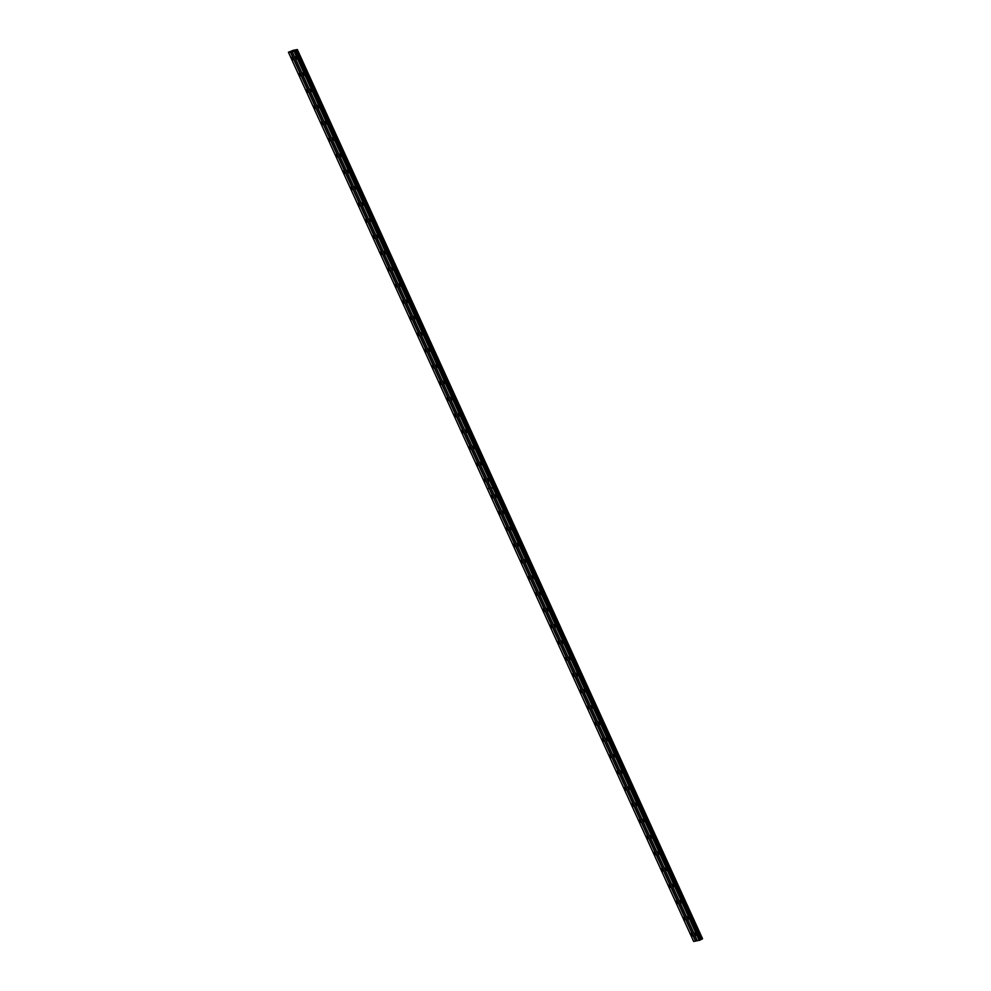<?xml version="1.0" encoding="UTF-8"?>
<svg xmlns="http://www.w3.org/2000/svg" width="991" height="991" viewBox="0 0 991 991"><rect width="100%" height="100%" fill="white"/><g stroke="black" fill="none" stroke-linecap="round" stroke-linejoin="round"><path stroke-width="1.49" d="M300.384 74.684L299.121 73.607L300.397 75.985L300.384 74.684M307.78 90.912L306.516 89.834L306.529 91.135L307.792 92.213L307.78 90.912M315.175 107.139L313.912 106.062L315.188 108.44L315.175 107.139M322.57 123.367L321.307 122.289L321.319 123.59L322.583 124.668L322.57 123.367M329.966 139.595L328.702 138.517L328.715 139.818L329.978 140.883L329.966 139.595M337.361 155.822L336.098 154.745L336.11 156.033L337.374 157.111L337.361 155.822M344.757 172.038L343.493 170.972L344.769 173.338L344.757 172.038M352.152 188.265L350.888 187.188L350.901 188.488L352.164 189.566L352.152 188.265M359.547 204.493L358.284 203.415L359.56 205.794L359.547 204.493M366.943 220.72L365.667 219.643L366.955 222.021L366.943 220.72M374.325 236.948L373.062 235.87L374.35 238.249L374.325 236.948M381.721 253.176L380.457 252.098L380.482 253.399L381.746 254.476L381.721 253.176M389.116 269.403L387.853 268.326L389.141 270.704L389.116 269.403M396.511 285.631L395.248 284.553L395.273 285.854L396.536 286.919L396.511 285.631M403.907 301.859L402.643 300.781L402.668 302.069L403.932 303.147L403.907 301.859M411.302 318.074L410.039 317.009L411.327 319.375L411.302 318.074M418.697 334.301L417.434 333.224L417.446 334.524L418.722 335.602L418.697 334.301M426.093 350.529L424.829 349.451L426.105 351.83L426.093 350.529M433.488 366.757L432.225 365.679L433.501 368.057L433.488 366.757M440.884 382.984L439.62 381.907L439.632 383.207L440.896 384.285L440.884 382.984M448.279 399.212L447.015 398.134L448.291 400.513L448.279 399.212M455.674 415.44L454.411 414.362L454.423 415.663L455.687 416.74L455.674 415.44M463.07 431.667L461.806 430.59L461.818 431.878L463.082 432.956L463.07 431.667M470.465 447.895L469.201 446.817L470.477 449.183L470.465 447.895M477.86 464.11L476.597 463.045L477.873 465.411L477.86 464.11M485.256 480.338L483.992 479.26L485.268 481.638L485.256 480.338M292.989 58.457L291.726 57.379L293.002 59.757L292.989 58.457M304.039 74.04L302.775 72.962L302.8 74.263L304.064 75.341L304.039 74.04M311.434 90.268L310.171 89.19L310.195 90.491L311.459 91.568L311.434 90.268M318.829 106.495L317.566 105.418L317.591 106.718L318.854 107.784L318.829 106.495M326.225 122.723L324.961 121.645L326.25 124.011L326.225 122.723M333.62 138.951L332.357 137.873L332.369 139.161L333.645 140.239L333.62 138.951M341.015 155.166L339.752 154.088L339.764 155.389L341.028 156.467L341.015 155.166M348.411 171.393L347.147 170.316L348.423 172.694L348.411 171.393M355.806 187.621L354.543 186.543L355.819 188.922L355.806 187.621M363.202 203.849L361.938 202.771L363.214 205.149L363.202 203.849M370.597 220.076L369.333 218.999L370.609 221.377L370.597 220.076M377.992 236.304L376.729 235.226L378.005 237.605L377.992 236.304M385.388 252.532L384.124 251.454L384.136 252.755L385.4 253.82L385.388 252.532M392.783 268.759L391.519 267.681L391.532 268.97L392.795 270.048L392.783 268.759M400.178 284.987L398.915 283.909L400.191 286.275L400.178 284.987M407.574 301.202L406.31 300.124L406.322 301.425L407.586 302.503L407.574 301.202M414.969 317.43L413.705 316.352L414.981 318.73L414.969 317.43M422.364 333.657L421.088 332.58L422.377 334.958L422.364 333.657M429.76 349.885L428.484 348.807L429.772 351.186L429.76 349.885M437.142 366.113L435.879 365.035L435.904 366.336L437.167 367.413L437.142 366.113M444.538 382.34L443.274 381.262L444.563 383.641L444.538 382.34M451.933 398.568L450.67 397.49L450.694 398.791L451.958 399.856L451.933 398.568M459.329 414.795L458.065 413.718L459.353 416.084L459.329 414.795M466.724 431.011L465.46 429.945L466.749 432.311L466.724 431.011M474.119 447.238L472.856 446.161L472.88 447.461L474.144 448.539L474.119 447.238M481.515 463.466L480.251 462.388L480.263 463.689L481.539 464.767L481.515 463.466M488.91 479.694L487.646 478.616L488.922 480.994L488.91 479.694M296.643 57.812L295.38 56.735L295.405 58.035L296.668 59.113L296.643 57.812M492.651 496.565L491.387 495.488L492.663 497.866L492.651 496.565M500.046 512.793L498.783 511.715L500.059 514.094L500.046 512.793M507.442 529.021L506.178 527.943L507.454 530.321L507.442 529.021M514.837 545.248L513.561 544.17L514.849 546.549L514.837 545.248M522.22 561.476L520.956 560.398L522.245 562.777L522.22 561.476M529.615 577.703L528.352 576.626L529.64 578.992L529.615 577.703M537.011 593.931L535.747 592.853L537.035 595.219L537.011 593.931M544.406 610.146L543.142 609.069L544.431 611.447L544.406 610.146M551.801 626.374L550.538 625.296L550.562 626.597L551.826 627.675L551.801 626.374M559.197 642.602L557.933 641.524L559.221 643.902L559.197 642.602M566.592 658.829L565.328 657.751L565.341 659.052L566.617 660.13L566.592 658.829M573.987 675.057L572.724 673.979L574 676.357L573.987 675.057M581.383 691.284L580.119 690.207L580.131 691.507L581.395 692.585L581.383 691.284M588.778 707.512L587.514 706.434L588.79 708.813L588.778 707.512M596.173 723.74L594.91 722.662L594.922 723.95L596.186 725.028L596.173 723.74M603.569 739.967L602.305 738.89L602.317 740.178L603.581 741.256L603.569 739.967M610.964 756.183L609.7 755.105L609.713 756.406L610.976 757.483L610.964 756.183M618.359 772.41L617.096 771.332L617.108 772.633L618.372 773.711L618.359 772.41M625.755 788.638L624.491 787.56L624.503 788.861L625.767 789.938L625.755 788.638M633.15 804.865L631.886 803.788L631.899 805.088L633.162 806.166L633.15 804.865M640.545 821.093L639.282 820.015L639.294 821.316L640.558 822.394L640.545 821.093M647.941 837.321L646.677 836.243L646.689 837.544L647.953 838.621L647.941 837.321M655.336 853.548L654.072 852.471L654.085 853.771L655.348 854.837L655.336 853.548M662.731 869.776L661.455 868.698L662.744 871.064L662.731 869.776M670.114 886.004L668.851 884.926L668.875 886.214L670.139 887.292L670.114 886.004M677.51 902.219L676.246 901.141L676.271 902.442L677.534 903.519L677.51 902.219M684.905 918.446L683.641 917.369L683.666 918.669L684.93 919.747L684.905 918.446M692.3 934.674L691.037 933.596L691.061 934.897L692.325 935.975L692.3 934.674M496.305 495.921L495.042 494.843L496.318 497.222L496.305 495.921M503.701 512.149L502.437 511.071L503.713 513.449L503.701 512.149M511.096 528.376L509.832 527.299L509.845 528.599L511.108 529.677L511.096 528.376M518.491 544.604L517.228 543.526L518.504 545.892L518.491 544.604M525.887 560.832L524.623 559.754L524.635 561.042L525.899 562.12L525.887 560.832M533.282 577.047L532.018 575.982L533.294 578.348L533.282 577.047M540.677 593.275L539.414 592.197L539.426 593.498L540.69 594.575L540.677 593.275M548.073 609.502L546.809 608.424L548.085 610.803L548.073 609.502M555.468 625.73L554.204 624.652L554.217 625.953L555.48 627.03L555.468 625.73M562.863 641.957L561.6 640.88L561.612 642.18L562.876 643.258L562.863 641.957M570.259 658.185L568.983 657.107L570.271 659.486L570.259 658.185M577.654 674.413L576.378 673.335L577.666 675.713L577.654 674.413M585.037 690.64L583.773 689.563L583.798 690.851L585.062 691.929L585.037 690.64M592.432 706.868L591.169 705.79L591.193 707.078L592.457 708.156L592.432 706.868M599.828 723.083L598.564 722.005L599.852 724.384L599.828 723.083M607.223 739.311L605.959 738.233L605.984 739.534L607.248 740.611L607.223 739.311M614.618 755.538L613.355 754.461L614.643 756.839L614.618 755.538M622.014 771.766L620.75 770.688L620.775 771.989L622.038 773.067L622.014 771.766M629.409 787.994L628.145 786.916L628.158 788.217L629.434 789.294L629.409 787.994M636.804 804.221L635.541 803.144L635.553 804.444L636.817 805.522L636.804 804.221M644.2 820.449L642.936 819.371L642.948 820.672L644.212 821.75L644.2 820.449M651.595 836.677L650.331 835.599L650.344 836.887L651.607 837.965L651.595 836.677M658.99 852.904L657.727 851.826L657.739 853.115L659.003 854.192L658.99 852.904M666.386 869.119L665.122 868.042L666.398 870.42L666.386 869.119M673.781 885.347L672.517 884.269L672.53 885.57L673.793 886.648L673.781 885.347M681.176 901.575L679.913 900.497L681.189 902.875L681.176 901.575M688.572 917.802L687.308 916.725L687.32 918.025L688.584 919.103L688.572 917.802M695.967 934.03L694.703 932.952L694.716 934.253L695.979 935.331L695.967 934.03M293.435 50.244L288.431 52.25L294.042 51.259L297.337 49.55L293.447 50.293M295.021 50.814L700.253 940.013L693.663 941.45L487.361 488.774L489.257 488.439L695.558 941.116M297.337 49.55L702.569 938.75L700.228 939.976M290.326 51.916L489.22 488.377L487.337 488.712L288.431 52.25M695.781 941.029L290.549 51.829M294.042 51.259L492.948 487.708L491.053 488.043L292.147 51.594M700.488 939.765L295.256 50.566M295.875 50.231L701.108 939.431M296.631 49.959L701.863 939.158M297.288 49.612L496.181 486.061L495.537 486.42M697.379 940.793L491.09 488.117L492.973 487.783L699.274 940.459M495.562 486.482L496.218 486.135L702.508 938.811M487.337 488.712L489.22 488.377M491.078 488.067L492.948 487.708M294.166 51.21L699.398 940.409M700.377 939.877L295.145 50.69M495.512 486.457L496.218 486.135M294.649 51.012L699.881 940.211M294.773 50.962L700.005 940.162M700.216 940.05L294.984 50.851"/></g></svg>
